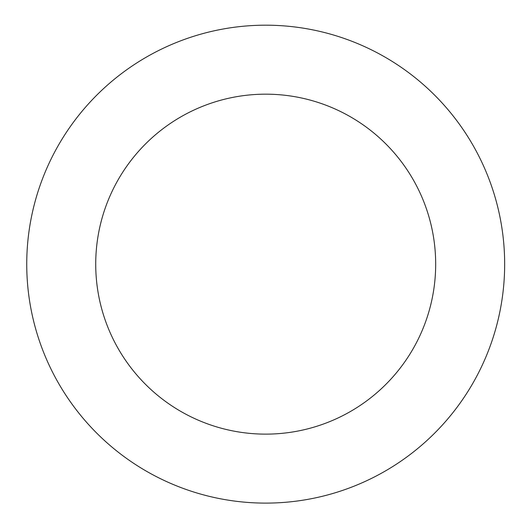 <?xml version="1.0" encoding="UTF-8"?>
<svg xmlns="http://www.w3.org/2000/svg" width="525" height="525" viewBox="0 0 525 525"><rect width="100%" height="100%" fill="white"/><g stroke="black" fill="none" stroke-linecap="round" stroke-linejoin="round"><path stroke-width="0.79" d="M58.642 144.861A238.96 238.96 0 0 0 265.926 503.108A238.96 238.96 0 0 0 472.533 144.473A238.96 238.96 0 0 0 58.642 144.861M118.414 179.301A169.982 169.982 0 0 0 265.86 434.129A169.982 169.982 0 0 0 412.827 179.025A169.982 169.982 0 0 0 118.414 179.301"/></g></svg>
